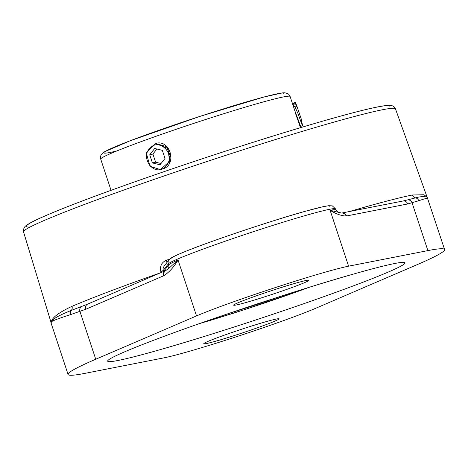 <?xml version="1.0" encoding="UTF-8"?>
<svg xmlns="http://www.w3.org/2000/svg" width="468" height="468" viewBox="0 0 468 468"><rect width="100%" height="100%" fill="white"/><g stroke="black" fill="none" stroke-linecap="round" stroke-linejoin="round"><path stroke-width="0.7" d="M407.698 203.972A4.405 4.124 -101.1 0 0 402.954 201.018L341.769 213.028A4.405 4.124 78.9 0 1 346.513 215.982L407.698 203.972L418.766 200.731C426.026 198.268 428.846 197.642 427.225 198.859M341.693 213.039A4.405 4.124 78.9 0 1 341.769 213.028L341.617 213.051A4.405 4.118 83.1 0 1 346.039 216.058L346.513 215.982M444.6 249.538A256.768 12.098 -18.3 0 1 416.941 264.753L316.157 308.09A88.101 4.148 -18.3 0 1 237.469 336.393A88.101 4.148 -18.3 0 1 164.087 357.827L84.796 373.388A256.768 12.098 -18.3 0 1 68.082 374.464A256.768 12.098 -18.3 0 1 95.741 359.243L196.525 315.912A88.101 4.148 -18.3 0 1 275.219 287.609A88.101 4.148 -18.3 0 1 348.596 266.175L427.887 250.608A256.768 12.098 -18.3 0 1 444.6 249.538L427.243 197.443L426.605 196.911L422.68 196.507L418.626 197.081L404.393 200.696M341.617 213.051L330.115 210.302C335.837 213.888 341.143 215.801 346.039 216.058M87.452 304.223L71.335 310.389C59.413 315.139 52.749 318.907 51.34 321.686L50.784 321.615L23.54 231.888A195.876 9.225 -18.3 0 1 23.792 231.139A195.876 9.225 -18.3 0 1 212.999 159.529A195.876 9.225 -18.3 0 1 395.478 108.88L427.091 197.127L423.961 194.752L412.413 194.992A198.099 9.331 161.7 0 0 349.456 211.518M160.46 272.821A198.099 9.331 161.7 0 0 72.008 306.329C59.091 312.367 52.194 317.515 51.316 321.773M166.912 262.536A4.405 1.539 70.7 0 0 166.432 260.243C161.636 262.273 159.763 266.035 160.822 271.534L161.167 272.575M427.237 197.443L427.085 197.127M51.369 321.791A4.405 4.393 58.4 0 1 51.34 321.686L51.275 321.773A4.405 4.382 22.9 0 0 51.304 321.873L51.369 321.791C53.194 320.51 59.576 318.123 70.516 314.636L85.72 309.284L163.484 275.845A4.405 3.867 -113.3 0 1 165.456 270.674A4.405 3.867 -113.3 0 1 165.643 270.603M88.042 303.984A4.405 3.867 66.7 0 0 87.686 304.112L87.686 304.112A4.405 3.867 66.7 0 0 85.72 309.284M196.525 315.912L178.045 260.038L168.574 268.585L165.824 270.504A4.405 3.861 -116.4 0 0 164.069 275.576C169.439 271.961 174.096 266.783 178.045 260.038A88.101 4.148 161.7 0 0 168.667 264.923L163.601 271.469A4.405 0.328 -18.4 0 1 163.601 271.475L163.256 270.428A4.405 0.328 -18.4 0 1 160.822 271.534M51.275 321.773L50.93 322.282L51.17 323.318L51.304 321.873M72.008 306.329A4.405 3.849 -113.2 0 1 71.335 310.389A4.405 4.042 73.7 0 0 70.516 314.636M167.649 269.334L167.977 268.983A4.405 4.387 -142.3 0 0 168.667 264.923L168.322 263.876L163.256 270.428L163.063 269.515L163.174 268.029L164.04 266.251L169.018 259.816C170.188 258.699 169.463 257.874 186.837 250.871C213.496 240.119 272.698 220.329 305.171 211.314L322.879 206.751L328.723 205.704L332.356 205.873L335.509 208.892A88.101 4.148 -18.3 0 0 253.475 231.654A88.101 4.148 -18.3 0 0 168.322 263.876A4.405 4.387 -142.3 0 1 169.018 259.816M418.766 200.731A4.405 4.247 -110.8 0 0 415.502 197.824A4.405 4.107 78.7 0 1 412.413 194.992M107.856 360.565A156.61 7.377 -18.3 0 1 259.214 303.282A156.61 7.377 -18.3 0 1 405.031 262.829A156.61 7.377 -18.3 0 1 404.832 263.437A156.61 7.377 -18.3 0 1 253.469 320.715A156.61 7.377 -18.3 0 1 107.652 361.173A156.61 7.377 -18.3 0 1 107.856 360.565M269.223 295.355A39.64 1.866 -18.3 0 1 233.626 305.165A39.64 1.866 -18.3 0 1 270.679 290.944A39.64 1.866 -18.3 0 1 308.898 280.274A39.64 1.866 -18.3 0 1 269.223 295.355M239.382 333.918A39.64 1.866 -18.3 0 1 203.785 343.728A39.64 1.866 -18.3 0 1 240.833 329.507A39.64 1.866 -18.3 0 1 279.057 318.837A39.64 1.866 -18.3 0 1 239.382 333.918M155.704 143.389L155.862 143.354C170.434 139.218 177.284 164.73 162.958 168.895L161.138 169.369M300.444 127.682L290.119 96.466A99.742 4.698 -18.3 0 0 197.25 122.236A99.742 4.698 -18.3 0 0 100.848 158.716A99.742 4.698 -18.3 0 0 100.719 159.102L100.503 156.768L100.889 155.399L102.568 153.159L104.598 151.737L129.677 140.956L200.175 116.31L263.899 97.011L282.631 92.863L284.836 92.781L287.756 93.577L288.908 94.477L290.119 96.466M294.711 102.375L295.138 106.979M301.041 127.507L293.98 108.436M292.716 104.311L294.957 106.844L297.87 113.279L302.234 125.301M295.618 113.73L300.514 127.665M294.208 102.492L296.618 105.382L301.105 118.509L302.62 125.81M296.618 105.382A13.279 0.924 -108.1 0 0 294.881 102.118A13.279 0.924 -108.1 0 0 294.846 102.141M296.314 106.599L295.045 107.014M160.454 169.539L168.357 162.466A13.279 11.922 77.2 0 1 161.536 169.217L160.337 169.568L150 166.31L146.303 152.96L155.376 143.465L167.942 148.479L169.767 162.571M161.975 169.194L161.361 169.299M168.211 162.864C173.564 151.544 158.278 138.399 150.286 148.023C140.757 155.721 151.065 173.78 161.905 169.1M171.054 157.991L166.602 146.642L155.493 143.436M152.404 162.928L149.725 154.785L154.686 148.485L162.326 150.322L165.005 158.471L160.044 164.771L152.404 162.928L155.598 162.209L161.033 163.513M156.891 149.017L152.919 154.06L155.598 162.209M149.725 154.785L152.919 154.06M427.887 250.608L412.103 202.884A4.405 4.124 -105.6 0 0 407.686 199.883M389.709 106.944A191.47 9.021 161.7 0 0 194.401 161.39A191.47 9.021 161.7 0 0 30.186 226.974M169.656 259.114A197.859 9.319 161.7 0 0 166.432 260.243M163.484 275.845L164.069 275.576M81.549 306.552A4.405 3.873 70.1 0 0 79.958 311.518L95.741 359.243M338.452 212.548L335.854 209.933A88.101 4.148 161.7 0 0 330.115 210.302L348.596 266.175M329.835 206.423A83.696 3.943 161.7 0 0 254.785 226.81A83.696 3.943 161.7 0 0 171.118 258.336M228.168 313.665A71.82 3.381 161.7 0 0 279.952 296.542M309.085 287.334A94.788 4.464 -18.3 0 1 199.292 323.645M283.737 93.694A94.788 4.464 161.7 0 0 171.961 125.752A94.788 4.464 161.7 0 0 116.941 150.907M402.954 201.018L404.434 200.69M23.54 231.888C23.26 228.916 24.248 226.717 26.512 225.301C29.215 223.335 34.047 220.802 41.014 217.696C55.376 211.261 77.085 202.732 106.142 192.108C144.401 178.168 186.276 163.835 231.765 149.111C285.503 131.8 328.004 119.153 359.272 111.168C373.248 107.622 382.847 105.698 388.077 105.394L391.125 105.516C393.284 105.821 394.735 106.944 395.478 108.88M165.824 270.504L86.089 304.773M50.93 322.282L50.784 321.615M335.854 209.933L335.509 208.892M68.082 374.464L51.17 323.318M309.237 287.288L244.314 309.711L199.14 323.698M111.045 190.324L100.719 159.102M301.445 127.384L302.322 125.646M293.056 104.779L294.243 102.428M294.39 102.276L294.881 102.118"/></g></svg>

